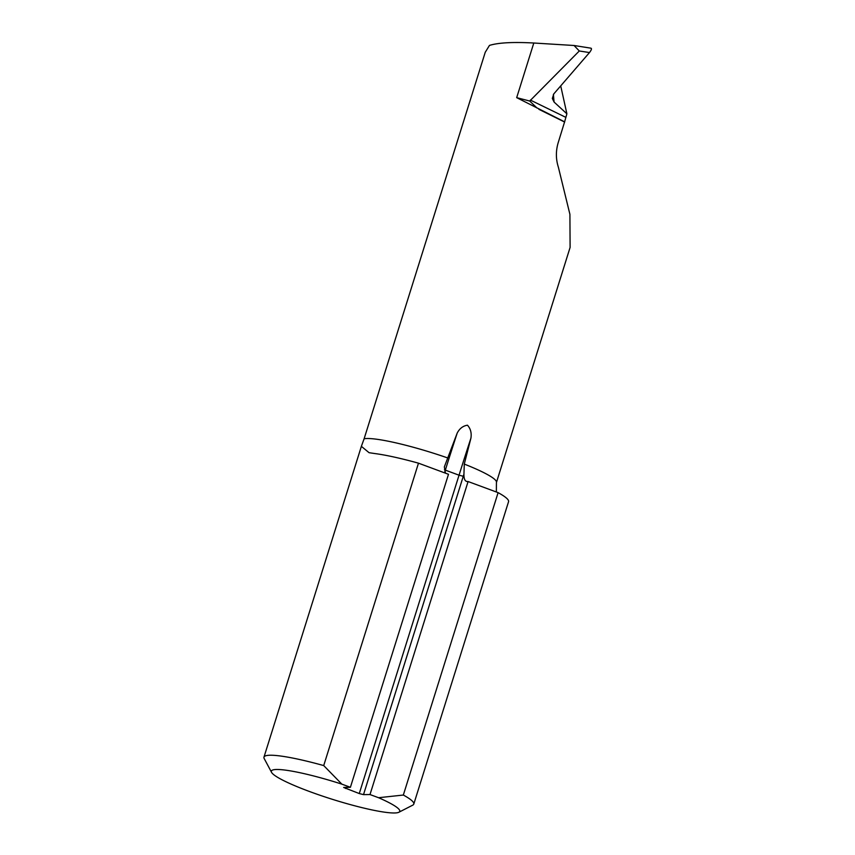 <?xml version="1.0" encoding="UTF-8"?>
<svg xmlns="http://www.w3.org/2000/svg" width="855" height="855" viewBox="0 0 855 855"><rect width="100%" height="100%" fill="white"/><g stroke="black" fill="none" stroke-linecap="round" stroke-linejoin="round"><path stroke-width="1.28" d="M553.409 94.392A1401.762 519.755 -51 0 0 554.083 102.055L566.886 113.801L564.61 121.848L516.687 97.652L529.726 101.04L579.295 50.979L574.058 45.497L533.809 43.017C513.064 41.874 498.283 42.675 489.466 45.411L485.245 52.273L364.112 438.786A70.644 9.095 17.4 0 1 447.742 457.959L457.201 433.068C459.584 428.505 463.004 425.886 467.461 425.202C470.581 428.622 471.725 432.94 470.923 438.145L464.286 464.083L463.934 474.183C463.859 478.971 465.013 481.429 467.386 481.547L468.091 481.536L370.001 794.552L363.514 794.626L359.271 793.558L343.646 787.455L350.4 787.295L341.84 784.131A67.289 8.668 -162.6 0 0 271.559 772.354A67.289 8.668 -162.6 0 0 332.958 799.5A67.289 8.668 -162.6 0 0 398.879 812.25A67.289 8.668 -162.6 0 0 378.562 797.715L370.001 794.552M554.083 102.055L552.33 98.464L553.794 93.9L589.49 52.561L579.295 50.979M413.788 804.085L508.554 501.693A78.5 10.11 -162.6 0 0 498.102 492.64L403.336 795.043A78.5 10.11 17.4 0 1 413.788 804.085A78.5 10.11 17.4 0 1 412.762 805.143L398.879 812.25M271.559 772.354L264.216 758.588A78.5 10.11 17.4 0 1 263.971 757.135A78.5 10.11 17.4 0 1 323.714 765.578L418.48 463.175A78.5 10.11 -162.6 0 0 374.907 453.567L369.05 452.69L361.376 446.331L364.112 438.786M589.49 52.561C591.628 49.772 592.013 48.297 590.655 48.137L574.058 45.497M418.48 463.175L448.49 474.29L350.4 787.295M323.714 765.578L341.84 784.131M445.402 472.847L444.344 466.926L447.742 457.959M566.886 113.801L560.72 85.885M564.61 121.848L558.187 142.71C555.739 150.982 555.803 159.158 558.39 167.259L569.911 214.327L570.103 247.416L496.434 482.487A70.644 9.095 17.4 0 0 464.286 464.083M498.102 492.64L468.091 481.536M378.562 797.715L403.336 795.043M538.885 109.322L564.663 122.062M466.413 481.376L467.386 481.547M529.726 101.04L537.015 108.029M530.346 100.078L565.433 117.156M516.687 97.652L533.809 43.017M463.934 474.183A1118.051 406.349 -69.7 0 0 463.282 476.267L363.514 794.626M359.271 793.558L459.039 475.198L445.327 470.122L444.857 471.629M345.912 787.348L345.559 788.481M457.201 433.068A1121.418 407.579 -69.7 0 0 445.327 470.122L444.45 469.78M463.282 476.267L459.039 475.198A1121.418 407.579 110.3 0 1 470.923 438.145M361.376 446.331L263.971 757.135M496.36 491.999L496.434 482.487"/></g></svg>
